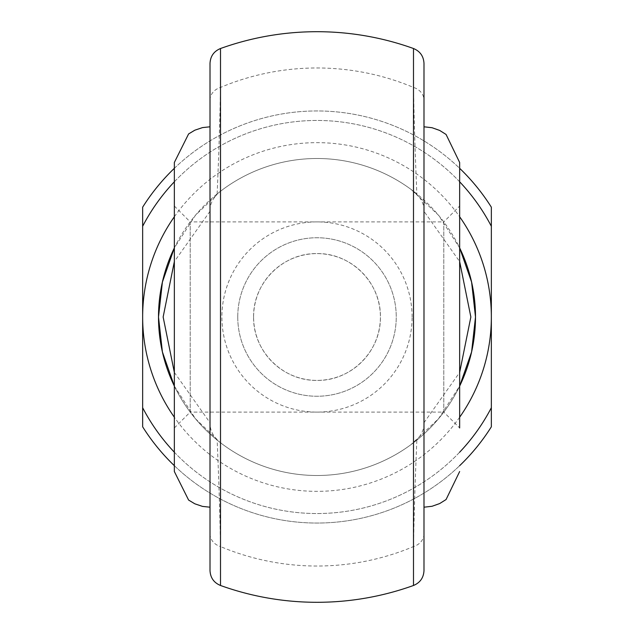 <?xml version="1.0" encoding="UTF-8"?>
<svg xmlns="http://www.w3.org/2000/svg" width="634" height="634" viewBox="0 0 634 634"><rect width="100%" height="100%" fill="white"/><g stroke="black" fill="none" stroke-linecap="round" stroke-linejoin="round"><path stroke-width="0.48" stroke-dasharray="3.17 2.38" d="M216.899 194.115L223.033 189.36A158.5 158.5 0 0 1 410.967 189.36L438.538 215.259L459.65 247.91A158.5 158.5 0 0 0 174.35 247.91L195.462 215.259L217.121 194.535C218.762 156.471 219.887 120.769 220.505 87.429A249.027 249.027 0 0 1 413.495 87.429A15.85 13.552 180 0 1 423.988 100.18L423.988 63.432M174.35 206.05L174.35 317L174.35 206.05L190.2 221.9L190.2 317L190.2 221.9L443.8 221.9L443.8 317L443.8 221.9L459.65 206.05L459.65 427.95L459.65 162.463M423.988 317L423.988 507.2L423.988 317M174.35 162.463L174.35 471.537M210.012 317L210.012 507.2L210.012 317M253.6 317C252.958 282.851 282.851 252.918 317.008 253.6C351.109 252.942 381.082 282.843 380.4 317A63.4 63.4 0 0 1 317 380.4A63.4 63.4 0 0 1 253.6 317A63.4 63.4 0 0 1 317 253.6A63.4 63.4 0 0 1 380.4 317C381.074 351.181 351.085 381.058 317.032 380.4C282.819 381.058 252.95 351.149 253.6 317M412.1 317A95.1 95.1 0 0 0 317 221.9A95.1 95.1 0 0 0 221.9 317A95.1 95.1 0 0 0 317 412.1A95.1 95.1 0 0 0 412.1 317M237.75 317A79.25 79.25 0 0 1 317 237.75A79.25 79.25 0 0 1 396.25 317A79.25 79.25 0 0 1 317 396.25A79.25 79.25 0 0 1 237.75 317A79.25 79.25 0 0 1 317 237.75A79.25 79.25 0 0 1 396.25 317A79.25 79.25 0 0 1 317 396.25A79.25 79.25 0 0 1 237.75 317M417.101 439.885L410.967 444.64L416.879 439.465C415.238 477.529 414.113 513.231 413.495 546.571A249.027 249.027 0 0 1 220.505 546.571C219.887 513.223 218.762 477.521 217.121 439.465L195.462 418.741L174.35 386.09A158.5 158.5 0 0 0 459.65 386.09L438.538 418.741L410.967 444.64A158.5 158.5 0 0 1 223.033 444.64L216.899 439.885M413.495 48.517L413.495 87.429C414.113 120.777 415.238 156.479 416.879 194.535C421.436 198.846 423.805 204.1 423.988 210.298L423.988 100.18M423.988 570.568L423.988 211.288L459.65 261.573M210.012 63.432L210.012 570.568M174.35 452.201A196.54 196.54 0 0 0 459.65 452.201M416.879 194.535L410.967 189.36L417.101 194.115M459.65 465.689A206.05 206.05 0 0 1 174.35 465.689M142.65 426.809A206.05 206.05 0 0 0 491.35 426.809L491.35 207.191A206.05 206.05 0 0 0 142.65 207.191L142.65 426.809M174.35 168.311A206.05 206.05 0 0 1 459.65 168.311M459.65 181.799A196.54 196.54 0 0 0 174.35 181.799M142.65 226.283A196.54 196.54 0 0 1 491.35 226.283M491.35 407.717A196.54 196.54 0 0 1 142.65 407.717M210.012 211.288L174.35 261.573M174.35 372.427L210.012 422.712M423.988 422.712L459.65 372.427M174.35 427.95L190.2 412.1L190.2 317L190.2 412.1L443.8 412.1L443.8 317L443.8 412.1L459.65 427.95L459.65 317M217.121 439.465C212.572 435.162 210.203 429.907 210.012 423.702M210.012 533.82A15.85 13.552 180 0 0 220.505 546.571L220.505 585.483M210.012 100.18A15.85 13.552 180 0 1 220.505 87.429L220.505 48.517M210.012 210.298C210.203 204.093 212.572 198.838 217.121 194.535M423.988 533.82A15.85 13.552 0 0 1 413.495 546.571L413.495 585.483M423.988 423.702C423.805 429.892 421.436 435.154 416.879 439.465M174.35 216.757A174.35 174.35 0 0 1 459.65 216.757M174.35 386.09A158.5 158.5 0 0 0 459.65 386.09M459.65 417.243A174.35 174.35 0 0 1 174.35 417.243"/><path stroke-width="0.95" d="M423.988 63.432L423.988 570.568C423.623 577.74 420.128 582.717 413.495 585.483L413.495 48.517C420.128 51.283 423.623 56.26 423.988 63.432M423.988 126.8L432.039 127.719L439.679 130.438L446.067 134.456L459.65 162.463L459.65 317L459.65 206.05M459.65 317L459.65 427.95M210.012 507.2L202.508 506.4L194.828 503.808L188.599 500.06L174.35 471.537L174.35 162.463L188.599 133.94L194.828 130.192L202.508 127.6L210.012 126.8M475.5 317A158.5 158.5 0 0 0 459.65 247.91L471.593 282.043L475.5 317L471.593 351.957L459.65 386.09A158.5 158.5 0 0 0 475.5 317A158.5 158.5 0 0 1 459.65 386.09M174.35 247.91A158.5 158.5 0 0 0 158.5 317L162.407 282.043L174.35 247.91M174.35 386.09L162.407 351.957L158.5 317A158.5 158.5 0 0 0 174.35 386.09A158.5 158.5 0 0 1 158.5 317M423.988 211.288L423.988 210.298M220.505 585.483C213.872 582.717 210.377 577.74 210.012 570.568L210.012 63.432C210.377 56.26 213.872 51.283 220.505 48.517L220.505 585.483A285.3 285.3 0 0 0 413.495 585.483M459.65 168.311A206.05 206.05 0 0 1 491.35 207.191L491.35 426.809A206.05 206.05 0 0 1 459.65 465.689M174.35 465.689A206.05 206.05 0 0 1 142.65 426.809L142.65 207.191A206.05 206.05 0 0 1 174.35 168.311M142.65 407.717A196.54 196.54 0 0 0 174.35 452.201M459.65 452.201A196.54 196.54 0 0 0 491.35 407.717M491.35 226.283A196.54 196.54 0 0 0 459.65 181.799M174.35 181.799A196.54 196.54 0 0 0 142.65 226.283M174.35 261.573L163.144 317L174.35 372.427M459.65 372.427L470.856 317L459.65 261.573M174.35 417.243A174.35 174.35 0 0 1 174.35 216.757M459.65 216.757A174.35 174.35 0 0 1 459.65 417.243M423.988 507.2L432.039 506.281L439.679 503.562L446.067 499.544L459.65 471.537M413.495 48.517A285.3 285.3 0 0 0 220.505 48.517"/></g></svg>
